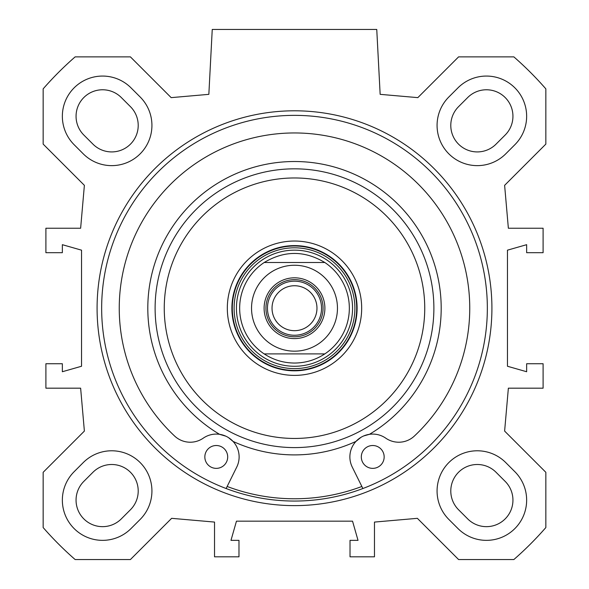 <?xml version="1.0" encoding="UTF-8"?>
<svg xmlns="http://www.w3.org/2000/svg" width="589" height="589" viewBox="0 0 589 589"><rect width="100%" height="100%" fill="white"/><g stroke="black" fill="none" stroke-linecap="round" stroke-linejoin="round"><path stroke-width="0.88" d="M83.27 153.854L74.133 144.71A40.214 40.214 0 0 1 74.133 87.842A40.214 40.214 0 0 1 131.001 87.842L140.145 96.979A40.214 40.214 0 0 1 140.145 153.854A40.214 40.214 0 0 1 83.27 153.854M448.855 519.439A40.214 40.214 0 0 1 448.855 462.564A40.214 40.214 0 0 1 505.73 462.564L514.867 471.708A40.214 40.214 0 0 1 514.867 528.576A40.214 40.214 0 0 1 457.999 528.576L448.855 519.439M140.145 519.439L131.001 528.576A40.214 40.214 0 0 1 74.133 528.576A40.214 40.214 0 0 1 74.133 471.708L83.27 462.564A40.214 40.214 0 0 1 140.145 462.564A40.214 40.214 0 0 1 140.145 519.439M448.855 96.979L457.999 87.842A40.214 40.214 0 0 1 514.867 87.842A40.214 40.214 0 0 1 514.867 144.71L505.73 153.854A40.214 40.214 0 0 1 448.855 153.854A40.214 40.214 0 0 1 448.855 96.979M545.841 472.304L504.618 431.074L508.366 388.18L543.102 388.18L543.102 363.73L526.647 363.73L526.647 371.733L507.453 366.248L507.453 250.17L526.647 244.685L526.647 252.688L543.102 252.688L543.102 228.237L508.366 228.237L504.618 185.344L545.841 144.114L545.841 88.858A333.595 333.595 0 0 0 513.851 56.868L458.595 56.868L417.829 97.634L380.155 94.343L376.754 29.45L212.246 29.45L208.845 94.343L171.171 97.634L130.405 56.868L75.149 56.868A333.595 333.595 0 0 0 43.159 88.858L43.159 144.114L84.382 185.344L80.634 228.237L45.898 228.237L45.898 252.688L62.353 252.688L62.353 244.685L81.547 250.17L81.547 366.248L62.353 371.733L62.353 363.73L45.898 363.73L45.898 388.18L80.634 388.18L84.382 431.074L43.159 472.304L43.159 527.56A333.595 333.595 0 0 0 75.149 559.55L130.405 559.55L171.635 518.327L214.529 522.075L214.529 556.811L238.979 556.811L238.979 540.356L230.976 540.356L236.461 521.162L352.539 521.162L358.024 540.356L350.021 540.356L350.021 556.811L374.471 556.811L374.471 522.075L417.365 518.327L458.595 559.55L513.851 559.55A333.595 333.595 0 0 0 545.841 527.56L545.841 472.304M294.5 505.627A197.418 197.418 0 0 0 465.465 209.5A197.418 197.418 0 0 0 123.535 209.5A197.418 197.418 0 0 0 294.5 505.627M92.966 472.26L83.822 481.397A26.505 26.505 0 0 0 83.822 518.887A26.505 26.505 0 0 0 121.312 518.887L130.449 509.743A26.505 26.505 0 0 0 130.449 472.26A26.505 26.505 0 0 0 92.966 472.26M467.688 518.887A26.505 26.505 0 0 0 505.178 518.887A26.505 26.505 0 0 0 505.178 481.397L496.034 472.26A26.505 26.505 0 0 0 458.551 472.26A26.505 26.505 0 0 0 458.551 509.743L467.688 518.887M496.034 144.158L505.178 135.021A26.505 26.505 0 0 0 505.178 97.538A26.505 26.505 0 0 0 467.688 97.538L458.551 106.675A26.505 26.505 0 0 0 458.551 144.158A26.505 26.505 0 0 0 496.034 144.158M83.822 135.021L92.966 144.158A26.505 26.505 0 0 0 130.449 144.158A26.505 26.505 0 0 0 130.449 106.675L121.312 97.538A26.505 26.505 0 0 0 83.822 97.538A26.505 26.505 0 0 0 83.822 135.021M294.5 501.055A192.846 192.846 0 0 1 127.489 211.79A192.846 192.846 0 0 1 461.511 211.79A192.846 192.846 0 0 1 294.5 501.055M294.5 335.251A27.042 27.042 0 0 0 317.92 294.691A27.042 27.042 0 0 0 271.08 294.691A27.042 27.042 0 0 0 294.5 335.251M294.5 279.65A28.559 28.559 0 0 1 319.238 322.492A28.559 28.559 0 0 1 269.762 322.492A28.559 28.559 0 0 1 294.5 279.65M294.5 330.679A22.47 22.47 0 0 1 272.03 308.209A22.47 22.47 0 0 1 294.5 285.739A22.47 22.47 0 0 1 316.97 308.209A22.47 22.47 0 0 1 294.5 330.679M264.189 262.51C284.399 250.428 304.601 250.428 324.811 262.51L264.189 262.51L324.811 262.51A54.836 54.836 0 0 1 324.811 353.908C315.601 359.916 305.5 362.964 294.5 363.045C283.5 362.964 273.399 359.916 264.189 353.908L324.811 353.908L264.189 353.908A54.836 54.836 0 0 1 264.189 262.51A54.836 54.836 0 0 0 264.189 353.908M294.5 277.817A30.392 30.392 0 0 0 268.179 323.405A30.392 30.392 0 0 0 320.821 323.405A30.392 30.392 0 0 0 294.5 277.817M294.5 177.966A130.243 130.243 0 0 1 407.293 373.33A130.243 130.243 0 0 1 181.707 373.33A130.243 130.243 0 0 1 294.5 177.966M294.5 241.034A67.175 67.175 0 0 0 236.322 341.797A67.175 67.175 0 0 0 352.678 341.797A67.175 67.175 0 0 0 294.5 241.034M363.811 435.904L369.406 434.336A146.69 146.69 0 0 0 406.484 213.454A146.69 146.69 0 0 0 182.516 213.454A146.69 146.69 0 0 0 219.594 434.336L225.69 436.125M228.547 437.671L233.008 441.389A146.69 146.69 0 0 0 355.992 441.389L360.917 437.384M362.876 488.531L352.251 467.07A22.846 22.846 0 0 1 385.743 438.157A22.846 22.846 0 0 0 414.384 436.037A175.25 175.25 0 0 0 419.736 185.616A175.25 175.25 0 0 0 169.264 185.616A175.25 175.25 0 0 0 174.616 436.037A22.846 22.846 0 0 0 203.257 438.157A22.846 22.846 0 0 1 236.749 467.07L226.124 488.531M384.161 456.939A11.427 11.427 0 0 1 367.021 466.834A11.427 11.427 0 0 1 367.021 447.044A11.427 11.427 0 0 1 384.161 456.939M227.693 456.939A11.427 11.427 0 0 1 210.553 466.834A11.427 11.427 0 0 1 210.553 447.044A11.427 11.427 0 0 1 227.693 456.939M227.148 486.47A190.564 190.564 0 0 0 361.852 486.47M294.5 250.148A58.061 58.061 0 0 0 244.214 337.239A58.061 58.061 0 0 0 344.786 337.239A58.061 58.061 0 0 0 294.5 250.148M294.5 245.606A62.603 62.603 0 0 1 348.717 339.514A62.603 62.603 0 0 1 240.283 339.514A62.603 62.603 0 0 1 294.5 245.606M294.5 168.829A139.379 139.379 0 0 0 173.792 377.902A139.379 139.379 0 0 0 415.208 377.902A139.379 139.379 0 0 0 294.5 168.829M324.811 262.51A54.836 54.836 0 0 1 324.811 353.908M294.5 351.169A42.953 42.953 0 0 1 257.297 286.733A42.953 42.953 0 0 1 331.703 286.733A42.953 42.953 0 0 1 294.5 351.169M294.5 246.011A62.198 62.198 0 0 0 240.629 339.308A62.198 62.198 0 0 0 348.371 339.308A62.198 62.198 0 0 0 294.5 246.011M294.5 247.807A60.409 60.409 0 0 0 242.189 338.41A60.409 60.409 0 0 0 346.811 338.41A60.409 60.409 0 0 0 294.5 247.807"/></g></svg>
